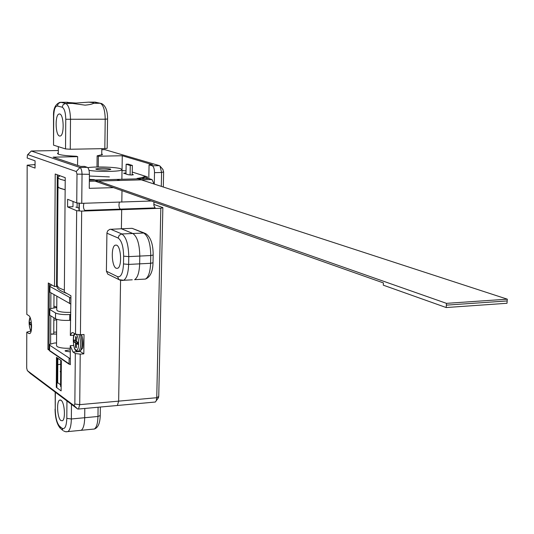 <?xml version="1.0" encoding="UTF-8"?>
<svg xmlns="http://www.w3.org/2000/svg" width="534" height="534" viewBox="0 0 534 534"><rect width="100%" height="100%" fill="white"/><g stroke="black" fill="none" stroke-linecap="round" stroke-linejoin="round"><path stroke-width="0.8" d="M116.232 268.288C111.653 266.666 110.738 246.828 115.17 245.179L116.586 245.146C121.178 246.554 122.159 266.606 117.727 268.275L116.232 268.288M106.92 233.191L106.4 271.185L117.527 276.665C120.991 277.446 122.98 273.208 123.501 263.936L123.628 256.14C123.421 246.494 121.585 240.447 118.127 238.01L106.92 233.191L106.954 232.757L107.741 230.775L109.784 229.346L121.385 228.772L121.685 209.668L120.283 209.134L121.685 209.668L81.669 211.104L80.42 334.745L75.501 334.191L76.662 210.69L67.564 206.918L67.624 199.289L76.736 202.94L77.003 174.131L76.228 171.507L27.848 154.673L27.448 154.967L27.174 158.024L35.07 160.827L35.05 168.097L27.161 165.193L26.82 314.379L28.783 315.647C31.806 317.129 32.674 332.422 29.797 333.563L28.736 333.49L26.78 332.155L26.7 368.113L27.341 370.623L74.079 405.653L74.847 404.018L75.321 353.548L80.22 354.122L79.713 404.652L78.518 409.031L77.65 408.997L30.458 373.533M110.591 229.219L121.852 233.965L132.806 233.498C137.225 236.509 139.554 244.031 139.795 256.073L128.767 256.62L128.634 264.423L139.654 263.856C139.321 272.38 137.645 277.653 134.628 279.676C137.645 277.653 139.321 272.38 139.654 263.856L139.795 256.073C139.554 244.031 137.225 236.509 132.806 233.498L121.385 228.772L121.685 209.668L160.821 208.267L162.857 207.613L153.759 204.368M108.829 274.643L107.795 274.129L106.4 271.185M123.501 263.936L128.634 264.423C128.32 272.974 126.671 278.261 123.701 280.283L132.258 279.809M60.916 420.565C57.365 418.235 56.284 401.595 59.594 400.12L61.07 400.273C64.627 402.442 65.762 419.25 62.451 420.739L60.916 420.565M71.469 404.358L71.342 418.976C71.182 425.765 70.047 429.97 67.945 431.592L81.215 430.304C83.364 428.682 84.526 424.49 84.699 417.728L84.799 408.457L84.699 417.728C84.526 424.49 83.364 428.682 81.215 430.304L79.372 430.484M58.286 152.891L57.559 153.325L58.727 154.333C61.891 155.267 67.791 155.908 76.435 156.262L77.65 156.649L53.153 157.156L80.714 166.441L84.379 166.354L87.329 167.336C88.631 168.157 89.332 170.48 89.418 174.318L89.265 188.348L113.502 187.634M57.846 358.294L57.679 382.664L56.891 383.586M61.163 385.214L60.609 384.807M60.562 384.774L57.679 382.664M50.603 343.662L50.763 315.828M50.803 308.131L50.89 292.799M50.937 285.196L50.944 284.488M49.221 349.169L47.94 349.356L70.334 364.675L70.241 345.698L73.004 352.019L75.321 353.548M122.059 169.411L122.273 155.734L152.597 164.766L149.073 164.846L148.799 178.536L116.812 179.411L119.883 180.445L116.812 179.411L89.352 180.158M151.382 201.004L121.812 202.006L121.992 190.631L121.812 202.006L81.749 203.347L76.736 202.94M119.469 202.079C118.615 205.143 118.888 207.499 120.283 209.134C118.888 207.499 118.615 205.143 119.469 202.079M116.639 405.553L117.367 405.486L118.655 401.141L120.571 280.33L118.655 401.141L79.713 404.652L74.847 404.018M61.343 360.704L61.123 390.901L56.284 387.317L56.484 357.359L61.343 360.704M57.065 357.76L56.864 387.27L56.284 387.317M60.649 372.485L60.662 370.729M47.94 349.356L48.294 282.993L54.515 286.504L55.216 174.011L65.235 177.668L64.354 292.058L70.929 295.776L70.334 335.472L71.876 332.689L73.185 332.735L75.501 334.191M27.701 154.673L31.292 151.015L79.96 167.509C81.255 168.33 81.942 170.66 82.036 174.505L81.749 203.347M27.161 165.193L35.057 164.579M30.678 331.08L26.78 332.155M79.98 351.332L83.825 353.848L84.032 334.491L80.42 334.745C82.71 342.04 82.583 347.554 80.067 351.279L79.012 351.359M83.825 353.848L80.22 354.122M57.799 364.655L60.709 364.235M58.867 176.34L58.873 175.346M53.994 294.594L53.914 307.651M53.847 317.743L53.747 333.944L50.657 334.05M57.986 187.254L57.205 187.28M56.611 332.081L53.76 332.175M56.691 319.919L53.834 320.106M35.057 165.16L34.683 165.019L35.057 164.953M73.025 201.452L72.978 206.731L67.564 206.918M83.931 203.274C83.137 206.371 83.404 208.747 84.739 210.403L155.127 207.893L153.919 205.63L153.939 201.912M75.868 207.099L79.012 208.066M77.57 165.38L77.65 156.649M58.873 175.499L59.267 175.486M57.278 284.909L56.557 286.391L57.292 174.765M56.557 286.391L54.515 286.504M76.662 210.69L81.669 211.104M77.136 202.973L77.096 207.279M73.679 345.451L70.241 345.698M74.006 335.212L70.334 335.472M49.342 283.581L48.974 349.283M50.657 334.211L56.597 334.01M132.118 228.332L121.385 228.772L132.806 233.498L143.699 233.031L132.118 228.332L144.494 233.091M143.079 279.202L145.482 279.068C148.545 277.046 150.254 271.786 150.601 263.295L139.654 263.856L139.795 256.073L150.755 255.532C150.521 243.531 148.172 236.028 143.699 233.031L145.622 233.552C150.661 236.989 153.178 244.151 153.165 255.038L153.165 254.898M78.518 409.031L117.367 405.486L118.655 401.141L156.756 397.71L160.821 208.267M162.79 169.371L163.631 171.928L163.304 187.013M162.857 207.613L158.745 396.488L158.177 398.124M161.295 186.353L161.588 172.475L160.013 166.087L159.346 165.64L104.831 149.64M154.273 184.07L154.506 172.656C154.439 168.884 153.692 166.601 152.277 165.807L149.073 164.846M122.273 155.734L98.383 156.228L97.135 155.835L102.461 154.58L101.747 153.719M147.397 178.576L147.431 176.887L132.252 172.048M122.039 170.52L122.052 169.759M98.249 166.988L98.383 156.228M97.001 167.008L97.135 155.835M154.613 402.089L155.381 402.022L156.288 400.674L156.756 397.71L158.745 396.488M89.338 181.286L152.003 179.564L148.799 178.536M152.003 179.564L154.086 184.01M96.22 169.351C102.081 170.273 106.94 170.293 110.792 169.418L110.324 169.011C104.444 168.097 99.598 168.077 95.78 168.958L96.22 169.351M89.011 170.359C98.903 172.028 121.325 171.621 122.032 169.792L120.824 168.757C116.065 167.062 95.606 166.374 87.796 167.643M60.062 175.813L58.059 177.001L58.246 178.156L60.409 179.331L65.208 180.619M60.342 188.415L65.141 189.757L59.181 187.895L58.039 187.02L57.999 185.986L58.186 187.194L60.342 188.415M147.404 178.129L145.128 177.134M126.144 164.212L130.276 165.487L132.365 165.44L128.227 164.165L126.144 164.212L125.984 173.991M132.365 165.44L132.198 174.972M130.276 165.487L130.116 174.965M70.208 349.777L65.101 350.718L65.348 351.165L70.448 351.906M70.221 348.261C64.013 348.455 59.634 347.888 57.085 346.559L56.524 345.531L56.697 319.305M70.788 312.343C64.454 312.53 59.962 312.01 57.325 310.775L56.758 309.84L56.851 296.25M69.12 358.314L69.066 364.175L49.582 350.838L49.615 345.164L70.388 358.855M70.909 298.132L49.942 286.458L49.575 285.89L51.858 285.002M70.862 304.1L49.909 292.231L49.942 286.458M49.575 286.117L49.542 291.651L49.909 292.231M69.734 320.347C63.105 320.634 58.366 320.106 55.523 318.785L49.782 315.22L49.816 309.486L55.556 312.997C58.406 314.299 63.152 314.813 69.787 314.539L69.734 320.347L70.722 320.28M56.778 307.464L49.448 308.879L49.816 309.486M49.448 309.119L49.782 315.22M70.768 314.473L69.787 314.539M56.544 342.908L54.168 343.082L49.248 344.49L49.615 345.164M89.398 176.033L109.383 176.901M126.004 172.856L123.648 173.23L128.3 174.738L131.704 174.992L133.346 174.765L132.212 174.304M507.173 300.936L507 303.279L446.19 307.537L446.344 305.148L507.173 300.936L507.3 299.173L137.044 178.449C141.523 177.795 144.2 177.021 145.081 176.14M95.079 181.133L383.412 282.927L383.292 285.169L446.19 307.537M59.988 175.753L65.235 177.695M141.563 178.736L145.128 177.188L145.141 176.193M94.057 180.025L94.064 179.611L446.457 303.352L507.3 299.173M446.344 305.148L446.457 303.352M126.037 170.873L122.019 170.513M89.365 179.377L94.064 179.611M31.139 321.121L31.132 323.197L29.864 322.362L29.857 324.345L31.126 325.186L31.439 329.371M31.539 324.231L29.857 324.345M31.473 329.131L31.119 329.158M31.593 325.153L31.126 325.186M72.464 103.416L85.106 105.158C89.552 104.717 92.369 104.097 93.557 103.302L93.844 103.169C94.097 102.808 92.315 102.475 88.51 102.161L76.028 103.055L67.217 102.428C66.97 102.782 68.719 103.109 72.464 103.416L65.689 103.456C68.666 105.064 70.268 110.431 70.501 119.563L70.254 149.253L104.824 148.612L105.218 119.209L65.762 119.276C65.582 112.434 64.387 108.409 62.171 107.187L57.345 106.012C55.169 106.153 53.961 109.517 53.714 116.092L53.54 145.148L65.528 148.926L65.762 119.276M59.548 136.037C55.396 135.369 54.828 115.084 58.947 114.029L59.695 113.982C63.866 114.456 64.474 134.942 60.362 135.996L59.548 136.037M54.375 307.617L53.914 307.497M56.778 307.07L53.921 306.189M107.167 148.278L104.824 148.612M53.54 145.148L53.527 116.018M70.254 149.253L65.528 148.926M74.119 339.924L74.099 342.067L75.588 343.022L75.548 347.314L76.295 347.794L76.335 343.495L77.831 344.457L77.857 342.301L76.355 341.346L76.395 337.041L75.648 336.574L75.608 340.872L74.119 339.924M76.969 341.74L74.099 342.067M76.362 340.819L75.608 340.872M77.844 343.389L76.335 343.495M76.302 347.254L75.548 347.314M77.851 342.855L75.588 343.022M76.963 341.86L77.851 342.428M61.343 361.324L60.783 361.251L61.083 360.523M60.602 386.476L60.783 361.251M60.556 385.748L60.736 360.917M79.065 203.134L78.985 210.883M79.326 203.154L79.252 210.903M117.527 276.665L118.942 279.656L123.701 280.283L121.598 280.497M118.127 238.01L119.242 235.214L121.852 233.965C126.204 236.989 128.507 244.539 128.767 256.62L123.628 256.14M107.795 274.129L120.277 280.25M55.356 392.263L55.249 409.344C55.463 417.655 56.951 423.329 59.721 426.372L62.024 428.228C64.848 429.69 66.443 426.406 66.803 418.369L71.342 418.976L97.962 416.48L98.082 407.248M66.803 418.369L66.95 400.967M63.559 430.931L65.602 431.746L67.945 431.592L66.276 431.812M61.116 428.989L62.852 430.391L62.024 428.228M55.069 409.111C55.196 418.169 57.018 424.643 60.542 428.528L59.721 426.372M55.176 392.13L55.249 409.344M77.003 174.131L89.418 174.318M27.848 154.673L31.292 151.015L58.306 150.508M87.329 167.336L79.96 167.509L76.228 171.507M77.597 408.957L74.059 405.633M80.18 351.479L73.004 352.019M30.024 333.396L28.736 333.49M30.665 373.727L27.341 370.623M134.628 279.676L145.482 279.068C150.328 276.992 152.837 271.566 153.004 262.781L150.601 263.295L150.755 255.532L153.165 255.038L153.011 262.641M92.509 429.202L94.385 429.022C96.574 427.4 97.769 423.222 97.962 416.48L100.238 415.525M163.631 171.928L161.588 172.475L154.506 172.656M152.277 165.807L159.346 165.64M105.271 149.627L101.8 149.694M57.992 186.947L57.178 285.516L58.84 287.799L64.367 290.202M69.58 303.632L69.634 297.665M55.523 318.785L55.556 312.997M31.079 331.274C28.936 326.848 28.629 322.302 30.151 317.637M93.557 103.302L100.232 103.262L95.132 102.127L88.51 102.161M67.564 102.274L60.836 102.308L65.689 103.456L63.212 104.557L62.171 107.187M100.272 103.262L94.338 102.134M53.714 116.092L53.527 115.971C53.24 108.776 55.356 104.243 59.881 102.374L60.836 102.308L58.38 103.402L57.345 106.012M107.167 148.339L107.568 119.002L105.218 119.209C105.011 110.164 103.349 104.851 100.232 103.262L101.573 103.549C105.632 105.659 107.628 110.812 107.568 119.002L107.568 118.942M76.042 334.397C79.539 336.2 79.372 352.627 75.895 349.957C72.444 348.075 72.584 331.874 76.042 334.397M78.878 334.571C81.268 341.86 81.188 347.467 78.632 351.385L77.684 351.505M115.17 245.179L116.505 245.113M59.594 400.12L60.636 400.026M60.342 371.951L60.349 371.264M56.717 285.71L57.445 174.825M72.944 332.615L71.876 332.689M57.559 153.705L57.559 153.325M74.079 405.653L77.65 408.997M100.345 407.041L100.232 415.686C99.985 423.308 98.036 427.747 94.385 429.022L81.215 430.304M117.367 405.486L155.381 402.022M163.044 169.545L160.107 166.201M158.571 397.596L156.288 400.674M58.052 177.922L57.999 185.986M122.032 169.792L121.885 178.797M66.99 293.553C59.341 290.596 56.09 288.06 57.245 285.944M49.221 350.15L49.248 344.757M145.128 177.188L145.148 176.16M30.985 331.607C28.883 326.087 28.562 321.334 30.031 317.356M101.814 148.666L101.734 155M58.947 114.029L59.828 114.022M58.333 146.656L58.279 154.166M74.82 333.763C72.457 333.743 72.858 349.837 76.335 350.998L80.067 351.279L82.47 348.301C82.83 349.396 83.878 338.503 81.288 334.684"/></g></svg>

